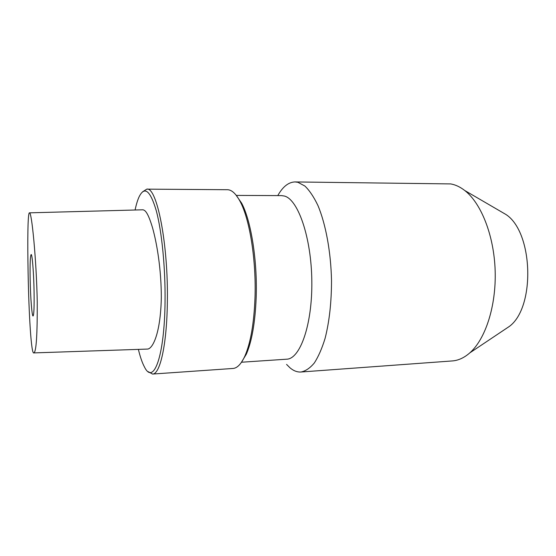 <?xml version="1.0" encoding="UTF-8"?>
<svg xmlns="http://www.w3.org/2000/svg" width="556" height="556" viewBox="0 0 556 556"><rect width="100%" height="100%" fill="white"/><g stroke="black" fill="none" stroke-linecap="round" stroke-linejoin="round"><path stroke-width="0.83" d="M37.245 301.769C36.453 259.854 31.713 211.468 29.468 212.837C27.73 212.281 27.487 241.568 28.106 272.76C28.898 315.474 31.282 355.096 33.895 352.907C36.265 351.733 37.384 334.691 37.245 301.769M34.076 291.712C34.284 306.933 33.944 315.023 33.068 315.996C31.949 316.427 30.462 297.182 30.149 279.251C29.913 264.065 30.246 255.829 31.15 254.537C32.213 253.842 33.763 273.059 34.076 291.712M29.468 212.837L142.836 209.8C145.081 210.099 147.91 212.309 152.559 227.849C156.861 243.243 161.323 268.986 161.316 297.752C160.517 334.733 152.281 349.258 147.333 349.085L147.312 349.085M138.381 349.383C140.216 356.987 142.239 362.839 144.449 366.946C153.4 385.523 164.52 357.272 165.049 301.658C165.473 268.138 161.852 231.553 156.333 210.898C150.315 190.52 144.581 185.808 139.139 196.748C137.603 200.049 136.255 204.469 135.08 210.008M148.313 371.721L152.559 374.056C160.01 374.445 166.89 344.734 167.349 302.005C168.419 243.931 156.806 186.406 146.791 189.144L142.697 191.744M146.791 189.144L227.376 189.714C231.72 189.735 235.994 193.703 240.185 201.606C249.776 219.356 256.413 260.778 254.975 298.502C253.932 323.668 250.61 342.767 245.001 355.798C241.304 363.951 237.287 368.169 232.95 368.468L152.559 374.056M235.869 194.857L241.624 203.155C251.062 220.593 257.574 261.118 256.156 298.037C255.128 322.654 251.854 341.37 246.336 354.165L241.109 362.804M236.307 195.406L281.565 195.615L284.443 196.053C298.092 199.451 311.374 237.558 311.826 281.1C312.409 324.655 300.122 359.03 286.667 359.197L241.512 362.227M286.576 364.409L290.017 367.836C293.575 370.845 297.231 372.235 300.991 372.006C305.585 371.102 310.019 368.1 314.3 362.998C318.4 356.681 322 348.452 325.107 338.305C329.374 321.472 331.508 302.165 331.515 280.384C330.883 251.812 325.767 224.235 317.969 205.588C313.89 197.032 309.539 190.52 304.917 186.058L297.953 182.312L295.055 181.937L450.687 183.918C455.447 184.731 460.132 186.927 464.733 190.493C481.169 203.183 494.069 235.522 495.16 270.821C496.272 306.127 485.416 339.195 469.799 352.886C464.163 357.821 458.311 360.503 452.243 360.941L300.991 372.006M277.778 195.594C282.809 186.663 288.564 182.111 295.055 181.937M503.215 330.528L509.511 326.309C535.518 306.961 533.19 232.234 506.029 214.546L499.476 210.731M33.895 352.907L147.333 349.078M241.624 203.155L240.185 201.606M246.336 354.165L245.001 355.798M506.029 214.546L464.733 190.493M509.511 326.309L469.799 352.886"/></g></svg>
